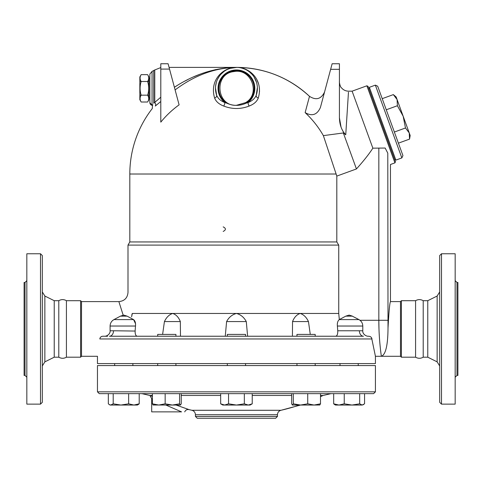 <?xml version="1.0" encoding="UTF-8"?>
<svg xmlns="http://www.w3.org/2000/svg" width="482" height="482" viewBox="0 0 482 482"><rect width="100%" height="100%" fill="white"/><g stroke="black" fill="none" stroke-linecap="round" stroke-linejoin="round"><path stroke-width="0.72" d="M58.792 300.696L58.792 357.198C61.334 358.638 63.877 358.638 66.42 357.198L66.42 300.696C63.877 299.25 61.334 299.25 58.792 300.696L54.231 300.696L44.856 296.026L42.326 291.947M42.326 365.94L44.856 361.862L44.856 296.026M40.506 404.133L42.326 402.307L42.326 255.581L40.506 253.761L40.506 404.133L26.835 404.133L26.835 253.761L40.506 253.761M58.792 357.198L54.231 357.198L54.231 300.696M54.231 357.198L44.856 361.862M26.835 280.645L25.01 282.464L25.01 375.424L26.835 377.243M25.01 375.424L24.1 375.424L24.1 282.464L25.01 282.464M415.58 357.198L415.58 300.696C418.123 299.25 420.666 299.25 423.208 300.696L423.208 357.198C420.666 358.638 418.123 358.638 415.58 357.198L401.398 357.198L401.398 300.696L415.58 300.696M437.144 361.862L437.144 296.026L427.769 300.696L427.769 357.198L437.144 361.862L439.674 365.94M439.674 255.581L439.674 402.307L441.494 404.133L441.494 253.761L439.674 255.581M455.165 377.243L456.99 375.424L456.99 282.464L455.165 280.645M456.99 375.424L457.9 375.424L457.9 282.464L456.99 282.464M441.494 404.133L455.165 404.133L455.165 253.761L441.494 253.761M367.76 336.237L368.814 336.237C370.616 336.466 371.67 337.376 371.971 338.973L99.81 338.973C96.948 361.639 96.948 361.639 99.81 338.973C100.057 337.334 101.045 336.424 102.768 336.237L107.613 336.237M378.979 329.013L378.834 320.289C378.762 339.599 381.431 356.758 381.346 356.282C385.654 354.74 387.877 345.359 388.016 328.14C388.884 311.938 389.697 303.094 390.462 301.605C389.697 303.094 388.884 311.938 388.016 328.14L387.787 153.131C391.245 168.2 391.245 168.2 387.787 153.131L385.154 148.04L372.857 148.173C369.067 154.053 363.597 160.982 356.439 168.947L336.81 176.093L336.81 241.946L338.744 245.103L127.995 245.103L127.995 292.49C127.453 298.021 124.41 301.057 118.879 301.605L81.512 301.605L81.512 356.282L97.46 356.282L97.46 363.579L375.424 363.579L375.424 356.282L371.616 337.918M97.46 391.83L97.46 365.579L375.424 365.579L375.424 391.83L97.46 391.83L99.286 393.649L373.598 393.649L375.424 391.83M427.769 357.198L423.208 357.198M141.16 102.009L139.84 99.726L139.84 95.183L141.16 95.183C139.738 97.46 139.738 99.738 141.16 102.015L147.631 102.015C149.052 99.738 149.052 97.46 147.631 95.183L148.956 95.183L148.956 99.726L147.631 102.015M148.956 95.183L147.631 95.159C149.052 90.61 149.052 86.061 147.631 81.506L148.956 81.506L148.956 95.159L139.84 95.177L139.84 81.506L141.16 81.506C139.744 86.061 139.744 90.61 141.16 95.159L139.84 95.183M148.956 81.506L147.631 81.488C149.052 79.211 149.052 76.933 147.631 74.656L148.956 76.939L148.956 81.488L139.84 81.494L139.84 76.939L141.16 74.656C139.738 76.933 139.738 79.211 141.16 81.488L139.84 81.506M141.16 74.656L147.631 74.656M149.866 97.9L148.956 97.9M338.744 245.103L338.744 313.451L132.351 313.451C126.971 285.983 126.971 285.983 132.351 313.451L131.58 316.782M131.791 315.246L132.182 313.601M118.879 301.605L123.181 315.198M135.508 325.977L135.538 325.452M135.484 323.633L133.574 319.596C135.153 320.879 135.791 323.024 135.502 326.031L135.135 330.766C135.026 334.134 135.725 335.954 137.237 336.237M135.117 331.05L113.517 330.766A5.471 4.097 -90 0 1 109.42 336.237L157.692 336.237L157.692 334.412L175.918 334.412L175.918 336.237M397.391 105.733L397.09 99.545L403.163 116.234L397.391 105.733L386.269 109.782M409.236 132.918L405.489 127.983L403.163 116.234L410.176 135.502L409.543 139.111L409.236 132.918M393.342 94.611L396.15 96.966L397.09 99.545L393.342 94.611L382.22 98.659M398.415 143.16L409.543 139.111M394.366 132.032L405.489 127.983M402.94 155.59L377.695 86.224L375.358 85.133L401.849 157.927L402.94 155.59M401.849 157.927L395.855 160.108L369.363 87.32L375.358 85.133M368.82 88.483L369.676 88.176M245.555 336.237L245.555 334.412L227.329 334.412L227.329 336.237M227.329 365.579L227.329 363.579M362.729 330.766L359.367 330.766A5.471 4.097 -90 0 0 363.464 336.237L315.192 336.237L315.192 334.412L296.966 334.412L296.966 336.237M138.141 404.633L139.208 403.82L137.436 405.043L133.924 405.043L139.208 403.82L139.208 393.649L128.646 393.649L128.646 403.82L133.924 405.043L120.928 405.043L128.646 403.82M110.764 405.043L113.204 403.82L120.928 405.043L110.095 405.043L109.396 404.633L110.764 405.043M108.33 393.649L108.33 403.82L109.396 404.633M180.401 405.043L181.226 403.82L181.226 393.649L179.575 393.649L179.575 403.82L180.401 405.043L172.363 405.043L179.575 403.82M153.21 405.043L152.384 403.82L158.771 405.043L165.157 403.82L172.363 405.043L153.059 405.001M252.231 403.82L250.116 405.043L248.284 405.043L252.231 403.82L252.231 393.649M220.66 403.82L224.606 405.043L222.774 405.043L220.66 403.82L220.66 393.649M236.445 405.043L244.338 403.82L248.284 405.043L224.606 405.043L228.552 403.82L236.445 405.043M291.658 393.649L291.658 403.82L292.333 405.001L293.309 403.82L300.521 405.043L292.484 405.043M319.825 405.001L314.113 405.043L320.5 403.82L319.674 405.043M307.733 403.82L314.113 405.043L300.521 405.043L307.733 403.82L307.733 393.649L320.5 393.649L320.5 403.82M344.244 403.82L351.962 405.043L338.96 405.043L344.244 403.82L344.244 393.649L333.677 393.649L333.677 403.82L338.96 405.043L335.448 405.043L333.677 403.82L334.743 404.633M363.494 404.633L362.121 405.043L364.561 403.82L364.561 393.649M359.68 403.82L362.121 405.043L351.962 405.043L359.68 403.82L359.68 393.649M300.521 405.043L280.988 410.284C278.783 410.941 277.602 412.423 277.451 414.725L277.451 416.436L195.433 416.436L197.252 418.256L275.632 418.256L277.451 416.436M113.204 393.649L113.204 403.82M165.157 393.649L165.157 403.82M152.384 393.649L152.384 403.82M244.338 393.649L244.338 403.82M228.552 393.649L228.552 403.82M293.309 393.649L293.309 403.82M336.81 241.946L129.815 241.946L127.995 245.103M141.901 393.649L149.908 395.475L151.685 398.65L152.384 398.969M182.118 407.182L186.371 408.676M188.799 409.519L176.081 405.043M152.384 396.403L149.902 395.475L152.384 395.475M165.856 405.043L181.545 411.875C185.648 411.875 185.648 411.875 181.545 411.875L151.685 411.875L151.685 398.65M320.5 395.475L323.042 395.475L320.5 396.68A198.674 198.674 0 0 0 323.042 395.475L330.989 393.649M127.085 316.138L123.766 315.114L120.446 316.138L127.085 316.138L133.574 319.596L113.957 319.596C111.487 321.03 110.197 323.175 110.095 326.031L110.095 330.785C110.456 333.755 107.155 336.267 104.715 336.237L107.016 336.267M106.432 336.273L105.92 336.267M113.517 330.766L110.161 330.766M101.72 336.43L101.178 336.707M363.464 336.237L109.42 336.237M162.609 334.412L164.428 321.56C166.435 317.295 169.188 314.589 172.701 313.451C176.105 314.589 178.653 317.295 180.34 321.56L164.428 321.56M335.647 336.237L335.647 336.237C337.159 335.954 337.858 334.134 337.749 330.766L337.382 326.031C337.093 323.024 337.737 320.879 339.31 319.596L338.744 313.451M362.331 326.031L362.747 325.989M362.446 323.898L362.235 323.295M360.94 321.193L360.319 320.572M379.346 336.557L379.159 333.243M370.833 336.984L370.351 336.653M337.514 322.838L337.424 323.464M308.456 321.56C306.456 317.295 303.696 314.589 300.19 313.451C296.785 314.589 294.237 317.295 292.544 321.56L308.456 321.56L310.275 334.412M345.799 316.138L349.119 315.114L352.438 316.138L345.799 316.138L339.31 319.596L358.909 319.596M180.34 321.56L180.473 336.237M292.411 336.237L292.544 321.56M225.257 336.237L226.606 321.56C228.89 317.295 232.167 314.589 236.445 313.451C240.717 314.589 243.994 317.295 246.278 321.56L226.606 321.56M246.278 321.56L247.634 336.237M223.184 231.432C226.124 229.914 226.124 228.396 223.184 226.871M168.091 63.745L179.105 104.847A96.882 95.406 180 0 0 160.801 122.139L160.801 63.745L168.091 63.745M323.368 135.629A99.437 96.888 180 0 0 305.136 112.625C312.029 116.566 317.114 114.873 320.397 107.534L332.134 63.745L339.424 63.745L339.424 117.789C339.599 124.874 341.708 130.544 345.745 134.779L348.462 92.195L345.745 134.779L343.341 132.966L323.368 135.629L336.81 176.093L336.099 174.014L129.815 174.014L129.815 241.946M175.105 89.911C194.68 75.24 215.129 67.733 236.445 67.39C223.762 67.034 209.14 79.566 214.611 98.051C215.972 101.539 218.991 104.202 223.672 106.04C232.179 109.318 240.693 109.318 249.212 106.04C253.893 104.202 256.918 101.539 258.274 98.051C263.75 79.566 249.122 67.034 236.445 67.39C264.473 67.757 288.826 77.409 309.498 96.346L305.136 112.625M155.276 106.052L155.294 106.04C151.336 109.318 151.336 109.318 155.294 106.04L160.801 101.503M221.214 73.119L226.612 69.583M241.048 67.854L245.892 69.408M250.682 72.294L253.46 74.867M257.039 80.018L258.557 83.808M259.418 88.073L259.509 91.761M160.801 97.213L153.71 103.269M155.294 106.04A2.735 2.32 51.1 0 0 154.764 102.558L154.764 69.968L160.801 67.564M345.449 134.526L343.383 131.978M343.082 131.484L341.738 128.815M341.021 126.971L339.424 117.789C339.424 70.914 339.424 70.914 339.424 117.789L339.424 104.178M343.341 132.966L356.439 168.947M366.868 85.802L394.927 162.874L395.469 161.705L368.037 86.344L366.868 85.802L352.107 91.17L372.857 148.173M257.388 87.507L256.249 95.207A2.735 2.024 -160.9 0 0 258.274 98.051M228.215 69.071L230.016 68.402L236.861 67.396M242.223 68.203L245.043 69.233M249.453 71.914L252.056 74.361M254.225 77.253L256.557 82.458M256.924 83.898L257.249 85.808M214.611 98.051A2.735 2.024 160.9 0 0 216.635 95.207L215.484 87.983M215.587 86.254L216.328 82.458M217.725 78.915L219.449 76.084M220.979 74.198L224.022 71.469M223.672 106.04A2.735 1.121 111.3 0 0 224.775 102.558C220.563 100.822 217.852 98.37 216.635 95.207A20.961 20.961 0 0 1 236.445 67.39A20.961 20.961 0 0 1 256.249 95.207C255.032 98.37 252.321 100.822 248.11 102.558A2.735 1.121 -111.3 0 0 249.212 106.04M245.941 103.244A17.665 17.665 0 0 0 249.809 76.801A17.665 17.665 0 0 0 223.076 76.801A17.665 17.665 0 0 0 226.95 103.244C233.27 106.07 239.602 106.07 245.941 103.244L248.11 102.558A18.382 18.382 0 0 0 249.857 75.782A18.382 18.382 0 0 0 223.027 75.782A18.382 18.382 0 0 0 224.775 102.558L226.944 103.244M324.543 92.068C321.126 99.111 316.108 100.533 309.498 96.346A106.624 106.624 0 0 0 236.445 67.39L236.023 67.396M230.468 68.257L227.841 69.233M223.431 71.914L220.834 74.361M218.659 77.253L217.798 78.777M215.96 83.898L215.635 85.808M215.484 88.098L216.635 95.207A20.961 20.961 0 0 1 236.445 67.39A20.961 20.961 0 0 1 256.249 95.207L256.267 95.165M251.881 74.174L249.887 72.27M245.019 69.221L243.47 68.601M152.836 104.751L152.595 105.154M152.481 105.341L152.288 108.534A106.624 106.624 0 0 0 129.815 174.014M153.722 103.244C152.053 106.07 152.053 106.07 153.722 103.244L153.722 70.685L153.722 103.244M169.068 67.39L236.445 67.39C214.918 67.679 194.234 74.306 174.394 87.266L177.021 85.621M185.022 81.042L188.058 79.476M193.891 76.74L199.458 74.451M205.597 72.3L215.653 69.619M231.065 67.54L236.373 67.39M149.866 102.624L152.053 105.305A2.735 2.735 0 0 1 149.866 102.624L149.866 74.077L152.053 71.396L152.053 105.305L152.445 105.401M375.424 356.282L400.488 356.282L400.488 301.605L390.462 301.605L390.462 164.501L394.927 162.874M81.512 356.282L80.602 357.198L80.602 300.696L66.42 300.696M80.602 357.198L66.42 357.198M400.488 356.282L401.398 357.198M181.226 395.475L220.66 395.475M252.231 395.475L291.658 395.475M195.433 416.436L195.433 414.725L277.451 414.725M299.575 405.043A198.674 198.674 0 0 1 280.988 410.284L191.896 410.284C194.107 410.941 195.282 412.423 195.433 414.725M110.095 326.031L135.502 326.031M359.994 320.289L378.834 320.289L378.834 148.04M337.382 326.031L362.789 326.031C362.687 323.175 361.398 321.03 358.927 319.596L352.276 316.138M359.367 330.766L337.749 330.766M169.525 69.089L160.801 69.089M330.64 69.324L339.424 69.324M236.445 105.305L245.555 102.642C260.991 94.014 251.236 67.962 233.933 71.583C213.707 73.517 216.153 106.383 236.445 105.305M387.787 320.289L378.834 320.289M437.144 296.026L439.674 291.947M427.769 300.696L423.208 300.696M149.866 78.765L148.956 78.765M394.692 159.566L395.547 159.253M132.881 365.579L132.881 363.579M114.656 365.579L114.656 363.579M175.918 365.579L175.918 363.579M157.692 365.579L157.692 363.579M245.555 365.579L245.555 363.579M315.192 365.579L315.192 363.579M296.966 365.579L296.966 363.579M358.234 365.579L358.234 363.579M340.009 365.579L340.009 363.579M191.896 410.284A198.674 198.674 0 0 1 189.01 409.598C187.004 409.272 185.576 410.031 184.727 411.881M120.446 316.138L113.957 319.596M368.17 336.237C365.796 336.285 362.392 333.743 362.789 330.785L362.789 326.031M339.424 82.061L339.424 82.061C339.117 80.627 339.882 86.887 341.431 87.76C343.286 89.971 345.654 91.11 348.54 91.176M352.107 91.17L348.54 91.17M240.614 67.811L242.416 68.257M230.016 68.402L231.119 68.076M154.764 69.968L152.053 71.396M81.512 301.605L80.602 300.696M400.488 301.605L401.398 300.696"/></g></svg>
